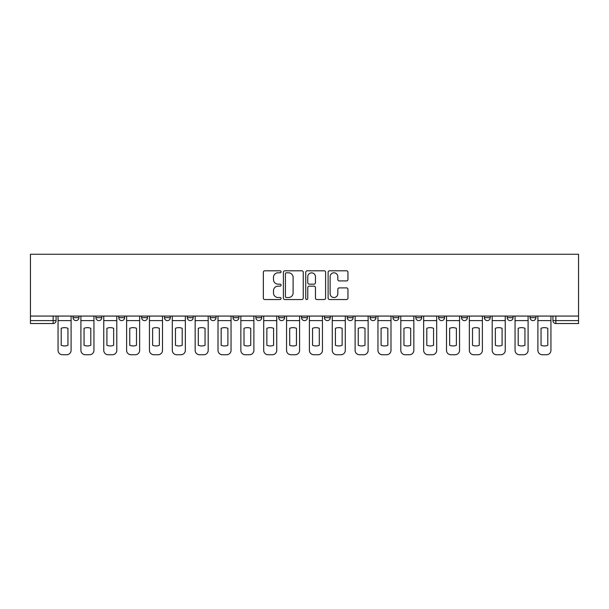 <?xml version="1.0" encoding="UTF-8"?>
<svg xmlns="http://www.w3.org/2000/svg" width="609" height="609" viewBox="0 0 609 609"><rect width="100%" height="100%" fill="white"/><g stroke="black" fill="none" stroke-linecap="round" stroke-linejoin="round"><path stroke-width="0.91" d="M281.069 271.797A1.005 1.005 0 0 0 280.056 270.792L264.786 270.792A1.439 1.439 0 0 0 263.347 272.223L263.347 298.106A1.439 1.439 0 0 0 264.786 299.544L280.056 299.544A1.005 1.005 0 0 0 281.069 298.539A1.005 1.005 0 0 0 280.056 297.527L278.085 297.527A4.598 4.598 0 0 1 273.479 292.929L273.479 290.775A4.598 4.598 0 0 1 278.085 286.169L280.056 286.169A1.005 1.005 0 0 0 281.069 285.164A1.005 1.005 0 0 0 280.056 284.159L278.085 284.159A4.598 4.598 0 0 1 273.479 279.561L273.479 277.399A4.598 4.598 0 0 1 278.085 272.802L280.056 272.802A1.005 1.005 0 0 0 281.069 271.797M530.066 317.685L530.066 316.071L530.066 317.685A2.931 2.931 0 0 0 532.997 320.616A2.931 2.931 0 0 1 530.066 317.685L535.928 317.685A2.931 2.931 0 0 1 532.997 320.616A2.931 2.931 0 0 0 535.928 317.685L535.928 316.071L535.928 317.685M324.422 316.071L324.422 317.685L330.276 317.685A2.931 2.931 0 0 1 327.353 320.616A2.931 2.931 0 0 1 324.422 317.685L324.422 316.071M255.871 316.071L255.871 317.685L261.733 317.685A2.931 2.931 0 0 1 258.802 320.616A2.931 2.931 0 0 1 255.871 317.685L255.871 316.071M210.174 316.071L210.174 317.685L216.028 317.685A2.931 2.931 0 0 1 213.104 320.616A2.931 2.931 0 0 1 210.174 317.685L210.174 316.071M187.321 316.071L187.321 317.685L193.182 317.685A2.931 2.931 0 0 1 190.252 320.616A2.931 2.931 0 0 1 187.321 317.685L187.321 316.071M141.623 316.071L141.623 317.685L147.485 317.685A2.931 2.931 0 0 1 144.554 320.616A2.931 2.931 0 0 1 141.623 317.685L141.623 316.071M346.521 280.924A1.439 1.439 0 0 0 347.952 279.485L347.952 272.223A1.439 1.439 0 0 0 346.521 270.792L329.553 270.792A1.439 1.439 0 0 0 328.114 272.223L328.114 298.106A1.439 1.439 0 0 0 329.553 299.544L346.521 299.544A1.439 1.439 0 0 0 347.952 298.106L347.952 289.336A1.439 1.439 0 0 0 346.521 287.897L339.259 287.897A1.439 1.439 0 0 0 337.82 289.336L337.82 293.683A3.844 3.844 0 0 1 333.976 297.527A3.844 3.844 0 0 1 330.124 293.683L330.124 276.646A3.844 3.844 0 0 1 333.976 272.802A3.844 3.844 0 0 1 337.82 276.646L337.82 279.485A1.439 1.439 0 0 0 339.259 280.924L346.521 280.924M578.55 316.071L30.45 316.071L30.45 254.257L578.55 254.257L578.55 323.539L555.85 323.539A2.931 2.931 0 0 1 552.919 320.616L578.55 320.616M303.244 272.223A1.439 1.439 0 0 0 301.805 270.792L284.837 270.792A1.439 1.439 0 0 0 283.398 272.223L283.398 298.106A1.439 1.439 0 0 0 284.837 299.544L301.805 299.544A1.439 1.439 0 0 0 303.244 298.106L303.244 272.223M307.195 270.792L324.163 270.792A1.439 1.439 0 0 1 325.602 272.223L325.602 298.106A1.439 1.439 0 0 1 324.163 299.544L316.901 299.544A1.439 1.439 0 0 1 315.462 298.106L315.462 287.608A1.439 1.439 0 0 0 314.023 286.169L309.212 286.169A1.439 1.439 0 0 0 307.773 287.608L307.773 298.539A1.005 1.005 0 0 1 306.761 299.544A1.005 1.005 0 0 1 305.756 298.539L305.756 272.223A1.439 1.439 0 0 1 307.195 270.792M552.919 316.071L552.919 320.616L552.919 316.071M56.081 316.071L56.081 320.616L56.081 316.071M53.15 316.071L53.15 323.539L30.45 323.539L30.45 320.616L56.081 320.616A2.931 2.931 0 0 1 53.15 323.539A2.931 2.931 0 0 0 56.081 320.616M30.45 316.071L30.45 320.616M507.221 316.071L507.221 317.685L513.075 317.685L513.075 316.071L513.075 317.685A2.931 2.931 0 0 1 510.144 320.616A2.931 2.931 0 0 1 507.221 317.685A2.931 2.931 0 0 0 510.144 320.616M490.23 317.685L490.23 316.071L490.23 317.685A2.931 2.931 0 0 1 487.299 320.616A2.931 2.931 0 0 1 484.368 317.685L490.23 317.685A2.931 2.931 0 0 1 487.299 320.616M484.368 316.071L484.368 317.685M467.377 316.071L467.377 317.685A2.931 2.931 0 0 1 464.446 320.616A2.931 2.931 0 0 1 461.515 317.685L467.377 317.685A2.931 2.931 0 0 1 464.446 320.616M461.515 316.071L461.515 317.685M444.524 316.071L444.524 317.685A2.931 2.931 0 0 1 441.601 320.616A2.931 2.931 0 0 1 438.67 317.685L444.524 317.685M438.67 316.071L438.67 317.685M421.679 316.071L421.679 317.685A2.931 2.931 0 0 1 418.748 320.616A2.931 2.931 0 0 1 415.818 317.685L421.679 317.685M415.818 316.071L415.818 317.685M398.826 316.071L398.826 317.685A2.931 2.931 0 0 1 395.896 320.616A2.931 2.931 0 0 1 392.972 317.685L398.826 317.685M392.972 316.071L392.972 317.685M375.981 316.071L375.981 317.685A2.931 2.931 0 0 1 373.051 320.616A2.931 2.931 0 0 1 370.12 317.685A2.931 2.931 0 0 0 373.051 320.616M370.12 316.071L370.12 317.685L375.981 317.685M353.129 316.071L353.129 317.685A2.931 2.931 0 0 1 350.198 320.616A2.931 2.931 0 0 1 347.267 317.685A2.931 2.931 0 0 0 350.198 320.616M347.267 316.071L347.267 317.685L353.129 317.685M330.276 316.071L330.276 317.685A2.931 2.931 0 0 1 327.353 320.616M307.431 316.071L307.431 317.685A2.931 2.931 0 0 1 304.5 320.616A2.931 2.931 0 0 1 301.569 317.685L307.431 317.685M301.569 316.071L301.569 317.685M284.578 316.071L284.578 317.685A2.931 2.931 0 0 1 281.647 320.616A2.931 2.931 0 0 1 278.724 317.685L284.578 317.685L284.578 316.071M278.724 316.071L278.724 317.685M261.733 316.071L261.733 317.685M238.88 316.071L238.88 317.685A2.931 2.931 0 0 1 235.949 320.616A2.931 2.931 0 0 1 233.019 317.685L238.88 317.685L238.88 316.071M233.019 316.071L233.019 317.685M216.028 316.071L216.028 317.685L216.028 316.071M193.182 317.685L193.182 316.071L193.182 317.685A2.931 2.931 0 0 1 190.252 320.616M170.33 316.071L170.33 317.685A2.931 2.931 0 0 1 167.399 320.616A2.931 2.931 0 0 1 164.476 317.685A2.931 2.931 0 0 0 167.399 320.616A2.931 2.931 0 0 0 170.33 317.685L170.33 316.071M164.476 316.071L164.476 317.685L170.33 317.685M147.485 316.071L147.485 317.685M124.632 316.071L124.632 317.685A2.931 2.931 0 0 1 121.701 320.616A2.931 2.931 0 0 1 118.77 317.685A2.931 2.931 0 0 0 121.701 320.616A2.931 2.931 0 0 0 124.632 317.685L118.77 317.685L118.77 316.071M95.925 316.071L95.925 317.685L101.779 317.685L101.779 316.071L101.779 317.685A2.931 2.931 0 0 1 98.856 320.616A2.931 2.931 0 0 1 95.925 317.685A2.931 2.931 0 0 0 98.856 320.616M73.072 316.071L73.072 317.685L78.934 317.685L78.934 316.071L78.934 317.685A2.931 2.931 0 0 1 76.003 320.616A2.931 2.931 0 0 1 73.072 317.685A2.931 2.931 0 0 0 76.003 320.616M286.42 272.802A1.005 1.005 0 0 0 285.415 273.806L285.415 296.522A1.005 1.005 0 0 0 286.42 297.527L288.506 297.527A4.598 4.598 0 0 0 293.104 292.929L293.104 277.399A4.598 4.598 0 0 0 288.506 272.802L286.42 272.802M315.462 276.722A3.844 3.844 0 0 0 311.618 272.87A3.844 3.844 0 0 0 307.773 276.722L307.773 282.721A1.439 1.439 0 0 0 309.212 284.159L314.023 284.159A1.439 1.439 0 0 0 315.462 282.721L315.462 276.722M58.061 320.616L58.061 350.342A4.392 4.392 149.7 0 0 62.453 354.743L66.701 354.743A4.392 4.392 -30.3 0 0 71.093 350.342L71.093 320.616L58.061 320.616L58.061 316.071M71.093 320.616L71.093 316.071M67.949 345.303L67.949 328.289A9.082 9.082 149.7 0 0 61.212 328.289L61.212 345.303A9.082 9.082 -30.3 0 0 67.949 345.303M80.913 320.616L80.913 350.342A4.392 4.392 149.7 0 0 85.306 354.743L89.553 354.743A4.392 4.392 -30.3 0 0 93.946 350.342L93.946 320.616L80.913 320.616L80.913 316.071M93.946 320.616L93.946 316.071M90.794 345.303L90.794 328.289A9.082 9.082 149.7 0 0 84.057 328.289L84.057 345.303A9.082 9.082 -30.3 0 0 90.794 345.303M103.758 320.616L103.758 350.342A4.392 4.392 149.7 0 0 108.151 354.743L112.399 354.743A4.392 4.392 -30.3 0 0 116.799 350.342L116.799 320.616L103.758 320.616L103.758 316.071M116.799 320.616L116.799 316.071M113.647 345.303L113.647 328.289A9.082 9.082 149.7 0 0 106.91 328.289L106.91 345.303A9.082 9.082 -30.3 0 0 113.647 345.303M126.611 320.616L126.611 350.342A4.392 4.392 149.7 0 0 131.004 354.743L135.251 354.743A4.392 4.392 -30.3 0 0 139.644 350.342L139.644 320.616L126.611 320.616L126.611 316.071M139.644 320.616L139.644 316.071M136.5 345.303L136.5 328.289A9.082 9.082 149.7 0 0 129.755 328.289L129.755 345.303A9.082 9.082 -30.3 0 0 136.5 345.303M149.456 320.616L149.456 350.342A4.392 4.392 149.7 0 0 153.856 354.743L158.104 354.743A4.392 4.392 -30.3 0 0 162.496 350.342L162.496 320.616L149.456 320.616L149.456 316.071M162.496 320.616L162.496 316.071M159.345 345.303L159.345 328.289A9.082 9.082 149.7 0 0 152.608 328.289L152.608 345.303A9.082 9.082 -30.3 0 0 159.345 345.303M172.309 320.616L172.309 350.342A4.392 4.392 149.7 0 0 176.701 354.743L180.949 354.743A4.392 4.392 -30.3 0 0 185.342 350.342L185.342 320.616L172.309 320.616L172.309 316.071M185.342 320.616L185.342 316.071M182.198 345.303L182.198 328.289A9.082 9.082 149.7 0 0 175.461 328.289L175.461 345.303A9.082 9.082 -30.3 0 0 182.198 345.303M195.162 320.616L195.162 350.342A4.392 4.392 149.7 0 0 199.554 354.743L203.802 354.743A4.392 4.392 -30.3 0 0 208.194 350.342L208.194 320.616L195.162 320.616L195.162 316.071M208.194 320.616L208.194 316.071M205.043 345.303L205.043 328.289A9.082 9.082 149.7 0 0 198.306 328.289L198.306 345.303A9.082 9.082 -30.3 0 0 205.043 345.303M218.007 320.616L218.007 350.342A4.392 4.392 149.7 0 0 222.399 354.743L226.647 354.743A4.392 4.392 -30.3 0 0 231.047 350.342L231.047 320.616L218.007 320.616L218.007 316.071M231.047 320.616L231.047 316.071M227.895 345.303L227.895 328.289A9.082 9.082 149.7 0 0 221.158 328.289L221.158 345.303A9.082 9.082 -30.3 0 0 227.895 345.303M240.859 320.616L240.859 350.342A4.392 4.392 149.7 0 0 245.252 354.743L249.5 354.743A4.392 4.392 -30.3 0 0 253.892 350.342L253.892 320.616L240.859 320.616L240.859 316.071M253.892 320.616L253.892 316.071M250.748 345.303L250.748 328.289A9.082 9.082 149.7 0 0 244.003 328.289L244.003 345.303A9.082 9.082 -30.3 0 0 250.748 345.303M263.705 320.616L263.705 350.342A4.392 4.392 149.7 0 0 268.105 354.743L272.352 354.743A4.392 4.392 -30.3 0 0 276.745 350.342L276.745 320.616L263.705 320.616L263.705 316.071M276.745 320.616L276.745 316.071M273.593 345.303L273.593 328.289A9.082 9.082 149.7 0 0 266.856 328.289L266.856 345.303A9.082 9.082 -30.3 0 0 273.593 345.303M286.557 320.616L286.557 350.342A4.392 4.392 149.7 0 0 290.95 354.743L295.198 354.743A4.392 4.392 -30.3 0 0 299.59 350.342L299.59 320.616L286.557 320.616L286.557 316.071M299.59 320.616L299.59 316.071M296.446 345.303L296.446 328.289A9.082 9.082 149.7 0 0 289.709 328.289L289.709 345.303A9.082 9.082 -30.3 0 0 296.446 345.303M309.41 320.616L309.41 350.342A4.392 4.392 149.7 0 0 313.802 354.743L318.05 354.743A4.392 4.392 -30.3 0 0 322.443 350.342L322.443 320.616L309.41 320.616L309.41 316.071M322.443 320.616L322.443 316.071M319.291 345.303L319.291 328.289A9.082 9.082 149.7 0 0 312.554 328.289L312.554 345.303A9.082 9.082 -30.3 0 0 319.291 345.303M332.255 320.616L332.255 350.342A4.392 4.392 149.7 0 0 336.648 354.743L340.895 354.743A4.392 4.392 -30.3 0 0 345.295 350.342L345.295 320.616L332.255 320.616L332.255 316.071M345.295 320.616L345.295 316.071M342.144 345.303L342.144 328.289A9.082 9.082 149.7 0 0 335.407 328.289L335.407 345.303A9.082 9.082 -30.3 0 0 342.144 345.303M355.108 320.616L355.108 350.342A4.392 4.392 149.7 0 0 359.5 354.743L363.748 354.743A4.392 4.392 -30.3 0 0 368.141 350.342L368.141 320.616L355.108 320.616L355.108 316.071M368.141 320.616L368.141 316.071M364.997 345.303L364.997 328.289A9.082 9.082 149.7 0 0 358.252 328.289L358.252 345.303A9.082 9.082 -30.3 0 0 364.997 345.303M377.953 320.616L377.953 350.342A4.392 4.392 149.7 0 0 382.353 354.743L386.601 354.743A4.392 4.392 -30.3 0 0 390.993 350.342L390.993 320.616L377.953 320.616L377.953 316.071M390.993 320.616L390.993 316.071M387.842 345.303L387.842 328.289A9.082 9.082 149.7 0 0 381.105 328.289L381.105 345.303A9.082 9.082 -30.3 0 0 387.842 345.303M400.806 320.616L400.806 350.342A4.392 4.392 149.7 0 0 405.198 354.743L409.446 354.743A4.392 4.392 -30.3 0 0 413.838 350.342L413.838 320.616L400.806 320.616L400.806 316.071M413.838 320.616L413.838 316.071M410.694 345.303L410.694 328.289A9.082 9.082 149.7 0 0 403.957 328.289L403.957 345.303A9.082 9.082 -30.3 0 0 410.694 345.303M423.658 320.616L423.658 350.342A4.392 4.392 149.7 0 0 428.051 354.743L432.299 354.743A4.392 4.392 -30.3 0 0 436.691 350.342L436.691 320.616L423.658 320.616L423.658 316.071M436.691 320.616L436.691 316.071M433.539 345.303L433.539 328.289A9.082 9.082 149.7 0 0 426.802 328.289L426.802 345.303A9.082 9.082 -30.3 0 0 433.539 345.303M446.504 320.616L446.504 350.342A4.392 4.392 149.7 0 0 450.896 354.743L455.144 354.743A4.392 4.392 -30.3 0 0 459.544 350.342L459.544 320.616L446.504 320.616L446.504 316.071M459.544 320.616L459.544 316.071M456.392 345.303L456.392 328.289A9.082 9.082 149.7 0 0 449.655 328.289L449.655 345.303A9.082 9.082 -30.3 0 0 456.392 345.303M469.356 320.616L469.356 350.342A4.392 4.392 149.7 0 0 473.749 354.743L477.996 354.743A4.392 4.392 -30.3 0 0 482.389 350.342L482.389 320.616L469.356 320.616L469.356 316.071M482.389 320.616L482.389 316.071M479.245 345.303L479.245 328.289A9.082 9.082 149.7 0 0 472.5 328.289L472.5 345.303A9.082 9.082 -30.3 0 0 479.245 345.303M492.201 320.616L492.201 350.342A4.392 4.392 149.7 0 0 496.601 354.743L500.849 354.743A4.392 4.392 -30.3 0 0 505.242 350.342L505.242 320.616L492.201 320.616L492.201 316.071M505.242 320.616L505.242 316.071M502.09 345.303L502.09 328.289A9.082 9.082 149.7 0 0 495.353 328.289L495.353 345.303A9.082 9.082 -30.3 0 0 502.09 345.303M515.054 320.616L515.054 350.342A4.392 4.392 149.7 0 0 519.447 354.743L523.694 354.743A4.392 4.392 -30.3 0 0 528.087 350.342L528.087 320.616L515.054 320.616L515.054 316.071M528.087 320.616L528.087 316.071M524.943 345.303L524.943 328.289A9.082 9.082 149.7 0 0 518.206 328.289L518.206 345.303A9.082 9.082 -30.3 0 0 524.943 345.303M537.907 320.616L537.907 350.342A4.392 4.392 149.7 0 0 542.299 354.743L546.547 354.743A4.392 4.392 -30.3 0 0 550.939 350.342L550.939 320.616L537.907 320.616L537.907 316.071M550.939 320.616L550.939 316.071M547.788 345.303L547.788 328.289A9.082 9.082 149.7 0 0 541.051 328.289L541.051 345.303A9.082 9.082 -30.3 0 0 547.788 345.303M555.85 316.071L555.85 323.539"/></g></svg>

